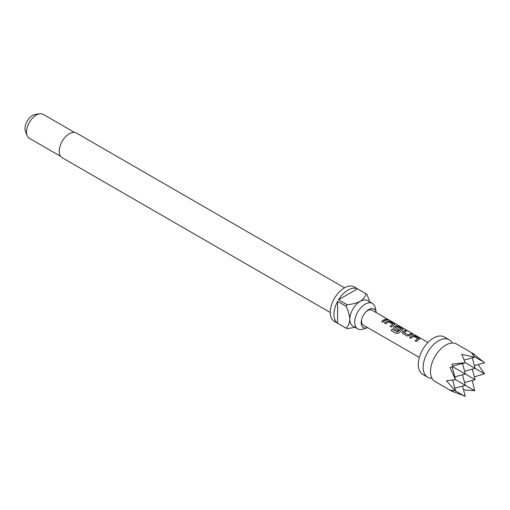 <?xml version="1.0" encoding="UTF-8"?>
<svg xmlns="http://www.w3.org/2000/svg" width="510" height="510" viewBox="0 0 510 510"><rect width="100%" height="100%" fill="white"/><g stroke="black" fill="none" stroke-linecap="round" stroke-linejoin="round"><path stroke-width="0.76" d="M387.084 319.585C386.542 319.018 386.982 319.101 388.397 319.846L387.135 319.432C386.606 318.858 387.052 318.948 388.473 319.693L388.837 319.961M431.951 378.222A21.605 12.476 -60 0 1 427.648 377.221A21.605 12.476 -60 0 1 424.333 359.907A21.605 12.476 -60 0 1 438.447 340.865A21.605 12.476 -60 0 1 449.253 339.794A21.605 12.476 -60 0 1 452.274 343.026M461.76 354.322L465.235 362.68L451.981 364.057L452.733 366.754L450.018 367.455L455.456 379.618L446.479 380.785L455.341 390.845L450.018 390.035L452.733 391.706L434.979 381.454A21.605 12.476 -60 0 1 430.893 375.296A21.605 12.476 -60 0 1 445.785 345.098A21.605 12.476 -60 0 1 449.214 343.568A21.605 12.476 -60 0 1 456.584 344.027L474.338 354.278L471.54 352.767L474.721 357.204L461.76 354.322M452.682 391.514L465.235 396.219L462.513 386.076M427.648 377.221L422.758 374.397A21.605 12.476 -60 0 1 419.443 357.083A21.605 12.476 -60 0 1 433.557 338.041A21.605 12.476 -60 0 1 444.363 336.97L449.253 339.794M376.272 312.63A10.723 6.19 120 0 0 376.189 312.152A10.723 6.19 120 0 0 368.781 309.532A10.723 6.19 120 0 0 365.88 311.865A10.723 6.19 120 0 0 361.775 318.986A10.723 6.19 120 0 0 367.175 327.771A10.723 6.19 120 0 0 367.633 327.599M365.587 312.184A8.644 4.992 -60 0 1 367.653 310.577A8.644 4.992 -60 0 1 371.975 310.15L427.979 342.484M376.189 312.152L375.264 307.766A14.694 8.485 120 0 0 372.459 303.444A14.694 8.485 120 0 0 365.115 304.17A14.694 8.485 120 0 0 355.515 317.118A14.694 8.485 120 0 0 357.765 328.893A14.694 8.485 120 0 0 362.91 329.16L367.175 327.771M344.537 287.825L76.455 133.046A14.261 8.236 120 0 0 69.322 133.754A14.261 8.236 120 0 0 60.008 146.319A14.261 8.236 120 0 0 62.194 157.743L330.282 312.522M357.765 328.893L352.875 326.068A14.694 8.485 -60 0 1 349.834 319.343A14.694 8.485 -60 0 1 360.226 301.346A14.694 8.485 -60 0 1 367.57 300.619L372.459 303.444M357.465 288.826L338.532 299.759A19.877 11.475 120 0 1 347.998 290.056A19.877 11.475 120 0 1 357.465 288.826L366.027 293.766A19.877 11.475 -60 0 1 366.499 294.015L354.272 286.958A19.877 11.475 120 0 0 344.333 287.94A19.877 11.475 120 0 0 331.347 305.458A19.877 11.475 120 0 0 334.394 321.383L346.615 328.44A19.877 11.475 -60 0 1 346.169 328.159L337.614 323.219A19.877 11.475 120 0 1 337.614 301.353L337.614 323.219M355.062 327.331L347.087 328.689A19.877 11.475 -60 0 1 346.615 328.44M338.532 299.759L347.087 304.699A19.877 11.475 -60 0 0 346.169 306.293L337.614 301.353M74.498 132.415L43.235 114.367A13.827 7.981 120 0 0 39.812 113.781A13.827 7.981 120 0 0 36.325 115.05A13.827 7.981 120 0 0 27.189 135.647A13.827 7.981 120 0 0 29.408 138.318L60.671 156.366M39.812 113.781L35.388 114.387A10.837 6.254 120 0 0 32.659 115.381A10.837 6.254 120 0 0 25.5 131.516L27.189 135.647M418.429 339.889L416.351 341.515L415.07 340.776L417.9 338.691L413.737 336.307L410.76 338.277L409.479 337.531L412.456 335.478L414.828 335.835L419.296 338.423L419.813 339.016L418.429 339.889M410.097 335.083L409.205 335.676L406.827 336.001L401.854 332.756L402.313 331.698L405.284 330.327L406.566 331.067L403.773 332.424L407.923 334.821L410.888 333.565L412.169 334.305L410.097 335.083M401.752 330.263L398.718 332.947L396.531 333.642L391.138 330.531L392.203 329.052L397.284 331.984L401.058 329.071L396.742 326.578L395.288 327.522L398.935 329.632L397.672 330.716L393.994 328.593L393.51 327.936L393.975 326.878L395.766 325.845L398.138 326.202L402.632 328.797L403.142 329.39L401.752 330.263M395.288 327.414L398.954 329.76M393.414 325.45L391.342 327.057L390.061 326.317L392.859 324.252L388.709 321.855L385.738 323.824L384.457 323.085L387.428 321.026L389.806 321.383L394.287 323.977L394.797 324.577L393.414 325.45M385.069 320.631L383.004 322.243L381.716 321.504L383.788 319.891L385.853 319.113L387.141 319.853L385.069 320.631M419.335 357.453L363.33 325.119A8.644 4.992 -60 0 1 361.902 318.572M387.135 319.432L386.822 319.075M403.773 332.31L407.923 334.821M415.108 340.884L417.9 338.691M391.221 330.588L392.267 329.141L397.341 332.074L401.064 328.988M390.099 326.425L392.859 324.252M366.499 294.015A19.877 11.475 -60 0 1 366.945 294.295L369.756 301.882M366.027 293.766C365.358 296.641 363.426 299.166 360.226 301.346C356.413 303.201 352.034 304.317 347.087 304.699M346.169 306.293C348.311 310.769 349.535 315.116 349.834 319.343C349.548 323.206 348.324 326.145 346.169 328.159M463.533 389.863L474.721 390.743L455.456 379.618M464.202 360.022L474.721 357.204M472.292 380.434L474.721 390.743M472.292 369.144L475.116 379.676L452.733 366.754M474.357 376.852L484.5 373.804L465.235 362.68M473.229 354.577L474.338 354.278M452.638 380.058L455.456 390.571M452.434 390.596L452.733 391.706M464.533 396.149L455.341 390.845M452.574 366.161L464.533 362.954M454.805 388.148L465.337 385.324L462.513 374.786M474.357 365.562L484.5 362.846L474.153 354.329M484.5 373.804L478.144 364.548M472.292 357.854L475.116 368.386L464.584 371.21M484.086 362.272L474.899 356.968M452.14 366.913L455.341 378.873M454.805 376.852L465.337 374.034L462.513 363.496M464.584 382.5L475.116 379.676M381.76 321.612L385.853 319.113M385.809 319.273L387.096 320.012M384.495 323.193L387.409 321.179L389.806 321.383M389.761 321.542L394.287 323.977M394.249 324.137L394.759 324.653M393.535 327.994L393.994 327.006L395.754 325.992L398.1 326.355L402.632 328.797M402.588 328.95L403.104 329.473M401.874 332.807L402.313 331.698M407.936 334.949L410.888 333.565M410.843 333.719L412.131 334.458M402.333 331.825L405.284 330.327M405.24 330.48L406.521 331.226M409.524 337.645L412.437 335.631L414.828 335.835M414.789 335.994L419.296 338.423M419.258 338.583L419.775 339.099"/></g></svg>
